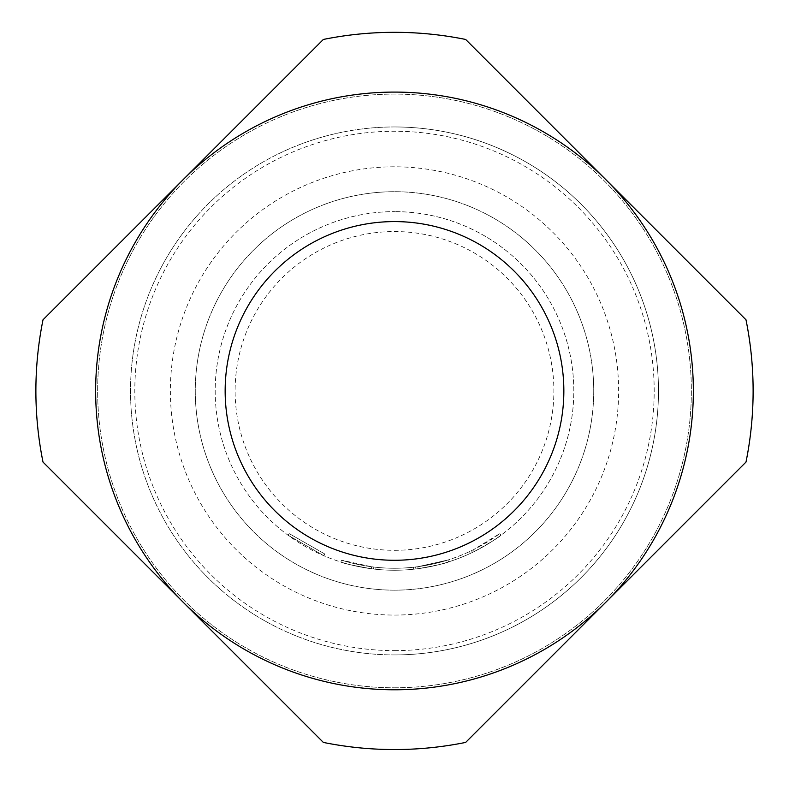 <?xml version="1.0" encoding="UTF-8"?>
<svg xmlns="http://www.w3.org/2000/svg" width="789" height="789" viewBox="0 0 789 789"><rect width="100%" height="100%" fill="white"/><g stroke="black" fill="none" stroke-linecap="round" stroke-linejoin="round"><path stroke-width="0.59" stroke-dasharray="3.94 2.96" d="M324.723 553.947L289.188 533.591L324.723 553.947L323.944 555.781L288.005 535.198L323.944 555.781L324.723 553.947M417.825 566.709A177.318 177.318 0 0 1 394.5 568.248A177.318 177.318 0 0 0 469.514 551.6L471.506 550.653A177.318 177.318 0 0 0 499.812 533.591L473.489 549.686A177.318 177.318 0 0 1 394.5 568.248A177.318 177.318 0 0 0 417.825 566.709L447.935 560.003A177.318 177.318 0 0 1 394.5 568.248A177.318 177.318 0 0 0 447.935 560.003A177.318 177.318 0 0 1 394.5 568.248A177.318 177.318 0 0 0 447.935 560.003A177.318 177.318 0 0 1 394.5 568.248A177.318 177.318 0 0 0 413.436 567.232L415.635 566.985L415.872 568.968L415.635 566.985A177.318 177.318 0 0 0 447.935 560.003A177.318 177.318 0 0 1 394.5 568.248A177.318 177.318 0 0 0 413.436 567.232L415.635 566.985L413.436 567.232A177.318 177.318 0 0 1 341.479 560.141A177.318 177.318 0 0 0 394.5 568.248A177.318 177.318 0 0 1 375.998 567.281A177.318 177.318 0 0 0 394.5 568.248A177.318 177.318 0 0 1 371.619 566.768A177.318 177.318 0 0 0 394.5 568.248A177.318 177.318 0 0 1 375.998 567.281A177.318 177.318 0 0 0 394.5 568.248A177.318 177.318 0 0 1 371.619 566.768A177.318 177.318 0 0 0 394.5 568.248A177.318 177.318 0 0 1 341.479 560.141A177.318 177.318 0 0 0 394.5 568.248A177.318 177.318 0 0 1 341.479 560.141A177.318 177.318 0 0 0 394.5 568.248A177.318 177.318 0 0 1 375.998 567.281L373.808 567.035L375.998 567.281A177.318 177.318 0 0 0 394.5 568.248A177.318 177.318 0 0 1 371.619 566.768L341.479 560.141L371.619 566.768A177.318 177.318 0 0 0 447.935 560.003L448.537 561.906C446.959 563.03 436.8 565.289 418.081 568.682C436.83 565.289 446.978 563.03 448.537 561.906A179.31 179.31 0 0 1 394.5 570.24A179.31 179.31 0 0 0 573.81 390.94A179.31 179.31 0 0 0 394.5 211.63A179.31 179.31 0 0 1 573.81 390.94A179.31 179.31 0 0 1 394.5 570.24A179.31 179.31 0 0 0 448.537 561.906A179.31 179.31 0 0 1 394.5 570.24A179.31 179.31 0 0 0 448.537 561.906A179.31 179.31 0 0 1 415.872 568.968L413.653 569.214A179.31 179.31 0 0 1 394.5 570.24A179.31 179.31 0 0 0 418.081 568.682C436.83 565.289 446.978 563.03 448.537 561.906A179.31 179.31 0 0 1 394.5 570.24A179.31 179.31 0 0 0 418.081 568.682A179.31 179.31 0 0 1 394.5 570.24A179.31 179.31 0 0 0 474.376 551.472C490.985 542.201 499.861 536.776 500.995 535.198A179.31 179.31 0 0 1 472.374 552.448L470.352 553.405A179.31 179.31 0 0 1 394.5 570.24A179.31 179.31 0 0 0 448.537 561.906A179.31 179.31 0 0 1 394.5 570.24A179.31 179.31 0 0 0 448.537 561.906A179.31 179.31 0 0 1 394.5 570.24A179.31 179.31 0 0 0 448.537 561.906L447.935 560.003L448.537 561.906L447.935 560.003L448.537 561.906L447.935 560.003L448.537 561.906L447.935 560.003L448.537 561.906L447.935 560.003L417.825 566.709L447.935 560.003L448.537 561.906L447.935 560.003A177.318 177.318 0 0 1 394.5 568.248A177.318 177.318 0 0 0 417.825 566.709L418.081 568.682M394.5 650.629A259.689 259.689 0 0 0 654.189 390.94A259.689 259.689 0 0 0 394.5 131.24A259.689 259.689 0 0 0 134.811 390.94A259.689 259.689 0 0 0 394.5 650.629M394.5 687.791A296.851 296.851 0 0 0 691.351 390.94A296.851 296.851 0 0 0 394.5 94.088A296.851 296.851 0 0 0 97.649 390.94A296.851 296.851 0 0 0 394.5 687.791A296.851 296.851 0 0 0 691.351 390.94A296.851 296.851 0 0 0 394.5 94.088A296.851 296.851 0 0 0 97.649 390.94A296.851 296.851 0 0 0 394.5 687.791M394.5 654.919A263.98 263.98 0 0 0 658.48 390.94A263.98 263.98 0 0 0 394.5 126.96A263.98 263.98 0 0 0 130.52 390.94A263.98 263.98 0 0 0 394.5 654.919A263.98 263.98 0 0 0 658.48 390.94A263.98 263.98 0 0 0 394.5 126.96A263.98 263.98 0 0 0 130.52 390.94A263.98 263.98 0 0 0 394.5 654.919A263.98 263.98 0 0 0 658.48 390.94A263.98 263.98 0 0 0 394.5 126.96M394.5 590.162A199.232 199.232 0 0 0 593.732 390.94A199.232 199.232 0 0 0 394.5 191.707A199.232 199.232 0 0 0 195.268 390.94A199.232 199.232 0 0 0 394.5 590.162A199.232 199.232 0 0 0 593.732 390.94A199.232 199.232 0 0 0 394.5 191.707A199.232 199.232 0 0 0 195.268 390.94A199.232 199.232 0 0 0 394.5 590.162M394.5 550.318A159.388 159.388 0 0 0 553.888 390.94A159.388 159.388 0 0 0 394.5 231.552A159.388 159.388 0 0 0 235.112 390.94A159.388 159.388 0 0 0 394.5 550.318M323.352 742.419A358.61 358.61 0 0 0 465.648 742.419L745.99 462.078A358.61 358.61 0 0 0 745.99 319.792L465.648 39.45A358.61 358.61 0 0 0 323.352 39.45L43.01 319.792A358.61 358.61 0 0 0 43.01 462.078L323.352 742.419M394.5 689.783A298.844 298.844 0 0 0 693.344 390.94A298.844 298.844 0 0 0 394.5 92.086A298.844 298.844 0 0 0 95.656 390.94A298.844 298.844 0 0 0 394.5 689.783M394.5 560.279A169.349 169.349 0 0 0 563.849 390.94A169.349 169.349 0 0 0 394.5 221.591A169.349 169.349 0 0 0 225.151 390.94A169.349 169.349 0 0 0 394.5 560.279M375.791 569.264A179.31 179.31 0 0 0 394.5 570.24A179.31 179.31 0 0 1 215.19 390.94A179.31 179.31 0 0 1 394.5 211.63A179.31 179.31 0 0 0 215.19 390.94A179.31 179.31 0 0 0 413.653 569.214A179.31 179.31 0 0 1 375.791 569.264L373.572 569.017L375.791 569.264A179.31 179.31 0 0 0 394.5 570.24A179.31 179.31 0 0 1 375.791 569.264L373.572 569.017L375.791 569.264A179.31 179.31 0 0 0 394.5 570.24A179.31 179.31 0 0 1 340.887 562.044A179.31 179.31 0 0 0 394.5 570.24A179.31 179.31 0 0 1 371.363 568.741C352.604 565.388 342.446 563.159 340.887 562.044C342.475 563.159 352.634 565.397 371.363 568.741A179.31 179.31 0 0 0 394.5 570.24A179.31 179.31 0 0 1 371.363 568.741C352.604 565.388 342.446 563.159 340.887 562.044C342.475 563.159 352.634 565.397 371.363 568.741A179.31 179.31 0 0 0 394.5 570.24A179.31 179.31 0 0 1 340.887 562.044A179.31 179.31 0 0 0 394.5 570.24A179.31 179.31 0 0 1 340.887 562.044A179.31 179.31 0 0 0 394.5 570.24A179.31 179.31 0 0 1 371.363 568.741C352.604 565.388 342.446 563.159 340.887 562.044C342.475 563.159 352.634 565.397 371.363 568.741A179.31 179.31 0 0 0 394.5 570.24A179.31 179.31 0 0 1 375.791 569.264L373.572 569.017L375.791 569.264L375.998 567.281L375.791 569.264M341.479 560.141L340.887 562.044L341.479 560.141M373.808 567.035L373.572 569.017L373.808 567.035M371.619 566.768L371.363 568.741L371.619 566.768M499.812 533.591L500.995 535.198L499.812 533.591M473.489 549.686L474.376 551.472M413.436 567.232L413.653 569.214M469.514 551.6L470.352 553.405M471.506 550.653L472.374 552.448L471.506 550.653M394.5 568.248A177.318 177.318 0 0 0 447.935 560.003A177.318 177.318 0 0 1 394.5 568.248M394.5 615.065A224.135 224.135 0 0 0 618.635 390.94A224.135 224.135 0 0 0 394.5 166.804A224.135 224.135 0 0 0 170.365 390.94A224.135 224.135 0 0 0 394.5 615.065M289.188 533.591L288.005 535.198"/><path stroke-width="1.18" d="M323.352 742.419A358.61 358.61 0 0 0 465.648 742.419L745.99 462.078A358.61 358.61 0 0 0 745.99 319.792L465.648 39.45A358.61 358.61 0 0 0 323.352 39.45L43.01 319.792A358.61 358.61 0 0 0 43.01 462.078L323.352 742.419M394.5 689.783A298.844 298.844 0 0 0 693.344 390.94A298.844 298.844 0 0 0 394.5 92.086A298.844 298.844 0 0 0 95.656 390.94A298.844 298.844 0 0 0 394.5 689.783M394.5 560.279A169.349 169.349 0 0 0 563.849 390.94A169.349 169.349 0 0 0 394.5 221.591A169.349 169.349 0 0 0 225.151 390.94A169.349 169.349 0 0 0 394.5 560.279"/></g></svg>
